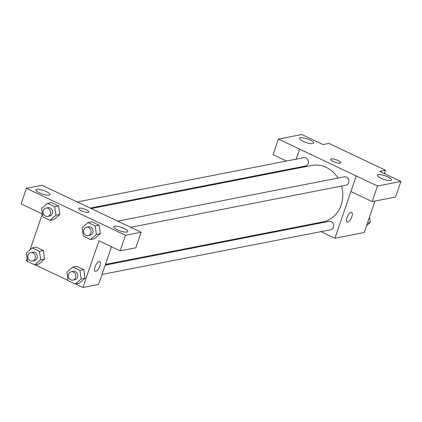 <?xml version="1.0" encoding="UTF-8"?>
<svg xmlns="http://www.w3.org/2000/svg" width="422" height="422" viewBox="0 0 422 422"><rect width="100%" height="100%" fill="white"/><g stroke="black" fill="none" stroke-linecap="round" stroke-linejoin="round"><path stroke-width="0.63" d="M286.575 161.03L273.087 154.642L278.42 139.07L301.825 134.491L323.057 144.556L328.917 143.411L385.529 170.24L384.373 173.616M374.984 201.046L364.207 232.527L334.91 238.251L320.947 231.636M292.757 169.169L293.005 168.447M296.191 159.152L299.652 149.13L278.42 139.07M312.776 143.607A7.448 1.904 18.9 0 0 313.625 143.084A7.448 1.904 18.9 0 0 307.195 138.87A7.448 1.904 18.9 0 0 299.536 138.258A7.448 1.904 18.9 0 0 304.52 141.929A7.448 1.904 18.9 0 0 312.776 143.607M307.991 225.496L306.984 225.016M351.051 212.398A5.317 2.084 -64.6 0 1 351.663 212.456A5.317 2.084 -64.6 0 1 351.268 218.153A5.317 2.084 -64.6 0 1 347.106 222.067A5.317 2.084 -64.6 0 1 347.2 217.05A5.317 2.084 -64.6 0 1 351.051 212.398M385.529 170.24L379.668 171.385L400.9 181.449L395.567 197.021L372.162 201.595L350.93 191.535L356.231 175.969L334.91 238.251M347.106 222.067A5.317 2.084 115.4 0 0 351.262 218.153A5.317 2.084 115.4 0 0 351.663 212.456M390.619 180.5A7.448 1.904 18.9 0 0 391.474 179.978A7.448 1.904 18.9 0 0 385.043 175.763A7.448 1.904 18.9 0 0 377.379 175.151A7.448 1.904 18.9 0 0 382.364 178.822A7.448 1.904 18.9 0 0 390.619 180.5M372.162 201.595L377.495 186.023L356.263 175.963M400.9 181.449L377.495 186.023M333.296 161.505A5.317 1.361 -161.1 0 1 330.706 159.305A5.317 1.361 -161.1 0 1 336.176 159.738A5.317 1.361 -161.1 0 1 340.77 162.75A5.317 1.361 -161.1 0 1 333.296 161.505M299.62 149.135L356.231 175.969M340.77 162.75A5.317 1.361 18.9 0 0 336.176 159.743A5.317 1.361 18.9 0 0 330.706 159.305M102.008 274.437L330.695 229.732A4.257 3.761 -101.1 0 0 333.57 224.831A4.257 3.761 -101.1 0 0 329.06 221.376L105.189 265.143M90.203 208.093L305.465 166.015A4.257 3.761 -101.1 0 0 308.187 163.514A4.257 3.761 -101.1 0 0 307.506 159.21A4.257 3.761 -101.1 0 0 303.829 157.659L77.247 201.953M130.714 227.273L345.94 185.2A4.257 3.761 -101.1 0 0 348.662 182.7A4.257 3.761 -101.1 0 0 347.981 178.395A4.257 3.761 -101.1 0 0 344.31 176.844L117.727 221.139M105.437 264.42L322.783 221.93A28.77 25.431 -101.1 0 0 341.182 205.029A28.77 25.431 -101.1 0 0 341.556 186.055M338.017 178.073A28.77 25.431 -101.1 0 0 311.742 165.461L91.21 208.573M119.901 222.167L42.089 185.269L26.433 188.328L125.508 235.286L141.164 232.227L119.901 222.167M111.487 246.738L98.574 284.454L82.949 287.509L75.585 284.017M88.203 212.377A5.317 1.361 -161.1 0 1 82.306 211.179A5.317 1.361 -161.1 0 1 78.75 208.558A5.317 1.361 -161.1 0 1 84.221 208.995A5.317 1.361 -161.1 0 1 88.815 212.002A5.317 1.361 -161.1 0 1 88.203 212.377M49.1 195.149A7.448 1.904 -161.1 0 1 40.844 193.476A7.448 1.904 -161.1 0 1 35.859 189.805A7.448 1.904 -161.1 0 1 43.524 190.417A7.448 1.904 -161.1 0 1 49.954 194.626A7.448 1.904 -161.1 0 1 49.1 195.149M126.943 232.042A7.448 1.904 -161.1 0 1 118.688 230.37A7.448 1.904 -161.1 0 1 113.703 226.698A7.448 1.904 -161.1 0 1 121.367 227.31A7.448 1.904 -161.1 0 1 127.797 231.52A7.448 1.904 -161.1 0 1 126.943 232.042M88.815 212.008A5.317 1.361 18.9 0 0 84.221 208.995A5.317 1.361 18.9 0 0 78.745 208.558M141.164 232.227L135.831 247.793L120.175 250.858L98.943 240.793L82.949 287.509M120.175 250.858L125.508 235.286M26.433 188.328L21.1 203.9L42.332 213.965L30.052 249.824M47.544 203.346L51.447 202.586L58.6 205.973L59.85 214.476L53.932 219.598L50.028 220.363L42.875 216.971L41.636 208.468L47.544 203.346L54.691 206.738L55.936 215.241L50.028 220.363M32.294 247.878L36.202 247.118L43.35 250.504L44.605 259.008L38.687 264.13L34.778 264.895L27.63 261.503L26.386 253L32.294 247.878L39.446 251.269L40.686 259.778L34.778 264.895M72.774 267.063L79.922 270.455L81.166 278.958L75.258 284.08L68.111 280.688L66.866 272.185L72.774 267.063L76.677 266.303L83.83 269.69L85.08 278.193M88.019 222.531L91.927 221.766L99.075 225.158L100.33 233.661L94.412 238.783L90.503 239.543L83.356 236.156L82.111 227.648L88.019 222.531L95.172 225.923L96.411 234.426L90.503 239.543M27.594 261.271L26.338 260.675L27.156 258.275M68.074 280.456L35.105 264.831M99.091 261.651A5.317 2.084 -64.6 0 1 99.708 261.709A5.317 2.084 -64.6 0 1 99.312 267.411A5.317 2.084 -64.6 0 1 95.15 271.325A5.317 2.084 -64.6 0 1 95.245 266.308A5.317 2.084 -64.6 0 1 99.091 261.651M95.15 271.32A5.317 2.084 115.4 0 0 99.307 267.406A5.317 2.084 115.4 0 0 99.703 261.709M72.879 280.129L74.831 279.749A4.257 3.761 -101.1 0 0 77.553 277.249A4.257 3.761 -101.1 0 0 76.873 272.95A4.257 3.761 -101.1 0 0 73.201 271.393L71.244 271.779A4.257 3.761 -101.1 0 0 68.369 276.674A4.257 3.761 -101.1 0 0 72.879 280.129A4.257 3.761 -101.1 0 0 75.601 277.629A4.257 3.761 -101.1 0 0 74.921 273.329A4.257 3.761 -101.1 0 0 71.244 271.779M76.677 266.303L83.83 269.69L85.07 278.198L79.167 283.315L75.258 284.08M79.922 270.455L83.83 269.69M81.166 278.958L85.07 278.198M32.399 260.944L34.351 260.564A4.257 3.761 -101.1 0 0 37.073 258.064A4.257 3.761 -101.1 0 0 36.392 253.764A4.257 3.761 -101.1 0 0 32.721 252.208L30.769 252.593A4.257 3.761 -101.1 0 0 27.894 257.489A4.257 3.761 -101.1 0 0 32.399 260.944A4.257 3.761 -101.1 0 0 35.121 258.443A4.257 3.761 -101.1 0 0 34.44 254.144A4.257 3.761 -101.1 0 0 30.769 252.593M36.202 247.118L43.35 250.504L44.595 259.013L40.686 259.778M39.446 251.269L43.35 250.504M88.124 235.597L90.081 235.218A4.257 3.761 -101.1 0 0 92.803 232.717A4.257 3.761 -101.1 0 0 92.123 228.413A4.257 3.761 -101.1 0 0 88.446 226.862L86.494 227.242A4.257 3.761 -101.1 0 0 83.619 232.142A4.257 3.761 -101.1 0 0 88.124 235.597A4.257 3.761 -101.1 0 0 90.846 233.097A4.257 3.761 -101.1 0 0 90.166 228.798A4.257 3.761 -101.1 0 0 86.494 227.242M91.927 221.766L99.075 225.158L100.32 233.661L96.411 234.426M95.172 225.923L99.075 225.158M47.649 216.412L49.601 216.032A4.257 3.761 -101.1 0 0 52.323 213.532A4.257 3.761 -101.1 0 0 51.642 209.228A4.257 3.761 -101.1 0 0 47.966 207.677L46.014 208.062A4.257 3.761 -101.1 0 0 43.139 212.957A4.257 3.761 -101.1 0 0 47.649 216.412A4.257 3.761 -101.1 0 0 50.371 213.912A4.257 3.761 -101.1 0 0 49.691 209.613A4.257 3.761 -101.1 0 0 46.014 208.062M51.447 202.586L58.6 205.973L59.84 214.482L55.936 215.241M54.691 206.738L58.6 205.973M369.461 217.172L370.231 222.452L366.565 225.628M367.467 222.99L370.231 222.452M376.762 166.089L384.273 169.644M384.706 172.64L384.885 173.859M383.914 169.475L384.236 169.412M336.281 146.903L343.793 150.459M343.434 150.29L343.756 150.227"/></g></svg>
